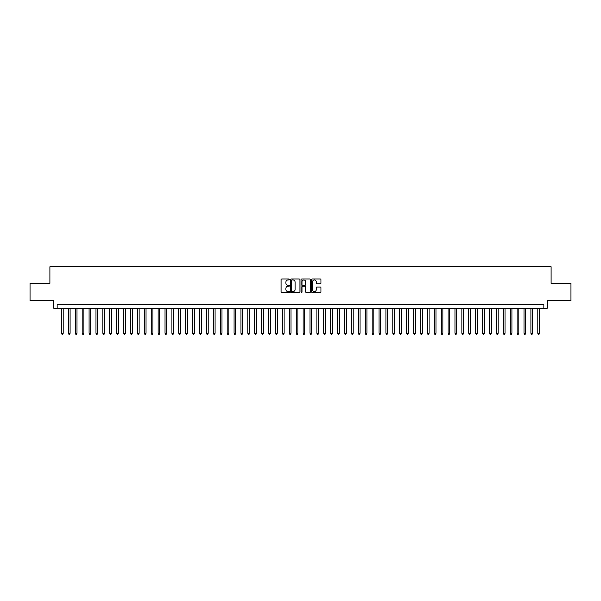 <?xml version="1.0" encoding="UTF-8"?>
<svg xmlns="http://www.w3.org/2000/svg" width="601" height="601" viewBox="0 0 601 601"><rect width="100%" height="100%" fill="white"/><g stroke="black" fill="none" stroke-linecap="round" stroke-linejoin="round"><path stroke-width="0.9" d="M289.457 279.457A0.473 0.473 0 0 0 288.983 278.984L281.779 278.984A0.676 0.676 0 0 0 281.103 279.66L281.103 291.861A0.676 0.676 0 0 0 281.779 292.537L288.983 292.537A0.473 0.473 0 0 0 289.457 292.063A0.473 0.473 0 0 0 288.983 291.59L288.052 291.59A2.171 2.171 0 0 1 285.881 289.419L285.881 288.405A2.171 2.171 0 0 1 288.052 286.234L288.983 286.234A0.473 0.473 0 0 0 289.457 285.76A0.473 0.473 0 0 0 288.983 285.287L288.052 285.287A2.171 2.171 0 0 1 285.881 283.116L285.881 282.102A2.171 2.171 0 0 1 288.052 279.931L288.983 279.931A0.473 0.473 0 0 0 289.457 279.457M320.303 283.762A0.676 0.676 0 0 0 320.979 283.086L320.979 279.66A0.676 0.676 0 0 0 320.303 278.984L312.31 278.984A0.676 0.676 0 0 0 311.634 279.66L311.634 291.861A0.676 0.676 0 0 0 312.31 292.537L320.303 292.537A0.676 0.676 0 0 0 320.979 291.861L320.979 287.729A0.676 0.676 0 0 0 320.303 287.045L316.885 287.045A0.676 0.676 0 0 0 316.201 287.729L316.201 289.772A1.811 1.811 0 0 1 314.391 291.59A1.811 1.811 0 0 1 312.58 289.772L312.58 281.749A1.811 1.811 0 0 1 314.391 279.931A1.811 1.811 0 0 1 316.201 281.749L316.201 283.086A0.676 0.676 0 0 0 316.885 283.762L320.303 283.762M543.852 308.2L547.308 308.2L547.308 300.605L570.95 300.605L570.95 283.341L551.102 283.341L551.102 266.776L49.898 266.776L49.898 283.341L30.05 283.341L30.05 300.605L53.692 300.605L53.692 308.2L543.852 308.2L543.852 304.745L57.148 304.745L57.148 308.2M299.907 279.66A0.676 0.676 0 0 0 299.23 278.984L291.23 278.984A0.676 0.676 0 0 0 290.553 279.66L290.553 291.861A0.676 0.676 0 0 0 291.23 292.537L299.23 292.537A0.676 0.676 0 0 0 299.907 291.861L299.907 279.66M301.77 278.984L309.77 278.984A0.676 0.676 0 0 1 310.447 279.66L310.447 291.861A0.676 0.676 0 0 1 309.77 292.537L306.345 292.537A0.676 0.676 0 0 1 305.669 291.861L305.669 286.91A0.676 0.676 0 0 0 304.992 286.234L302.716 286.234A0.676 0.676 0 0 0 302.04 286.91L302.04 292.063A0.473 0.473 0 0 1 301.567 292.537A0.473 0.473 0 0 1 301.093 292.063L301.093 279.66A0.676 0.676 0 0 1 301.77 278.984M291.981 279.931A0.473 0.473 0 0 0 291.508 280.404L291.508 291.117A0.473 0.473 0 0 0 291.981 291.59L292.965 291.59A2.171 2.171 0 0 0 295.129 289.419L295.129 282.102A2.171 2.171 0 0 0 292.965 279.931L291.981 279.931M305.669 281.779A1.811 1.811 0 0 0 303.851 279.968A1.811 1.811 0 0 0 302.04 281.779L302.04 284.611A0.676 0.676 0 0 0 302.716 285.287L304.992 285.287A0.676 0.676 0 0 0 305.669 284.611L305.669 281.779M61.46 308.2L61.46 333.33L63.188 333.33L63.188 308.2M63.188 333.33L62.669 334.224L61.978 334.224L61.46 333.33M68.364 308.2L68.364 333.33L70.092 333.33L70.092 308.2M70.092 333.33L69.573 334.224L68.882 334.224L68.364 333.33M75.268 308.2L75.268 333.33L76.996 333.33L76.996 308.2M76.996 333.33L76.477 334.224L75.786 334.224L75.268 333.33M82.172 308.2L82.172 333.33L83.9 333.33L83.9 308.2M83.9 333.33L83.381 334.224L82.69 334.224L82.172 333.33M89.076 308.2L89.076 333.33L90.804 333.33L90.804 308.2M90.804 333.33L90.285 334.224L89.594 334.224L89.076 333.33M95.98 308.2L95.98 333.33L97.708 333.33L97.708 308.2M97.708 333.33L97.189 334.224L96.498 334.224L95.98 333.33M102.884 308.2L102.884 333.33L104.612 333.33L104.612 308.2M104.612 333.33L104.093 334.224L103.402 334.224L102.884 333.33M109.788 308.2L109.788 333.33L111.516 333.33L111.516 308.2M111.516 333.33L110.997 334.224L110.306 334.224L109.788 333.33M116.692 308.2L116.692 333.33L118.42 333.33L118.42 308.2M118.42 333.33L117.901 334.224L117.21 334.224L116.692 333.33M123.596 308.2L123.596 333.33L125.324 333.33L125.324 308.2M125.324 333.33L124.805 334.224L124.114 334.224L123.596 333.33M130.5 308.2L130.5 333.33L132.228 333.33L132.228 308.2M132.228 333.33L131.709 334.224L131.018 334.224L130.5 333.33M137.404 308.2L137.404 333.33L139.124 333.33L139.124 308.2M139.124 333.33L138.613 334.224L137.922 334.224L137.404 333.33M144.308 308.2L144.308 333.33L146.028 333.33L146.028 308.2M146.028 333.33L145.51 334.224L144.826 334.224L144.308 333.33M151.212 308.2L151.212 333.33L152.932 333.33L152.932 308.2M152.932 333.33L152.414 334.224L151.73 334.224L151.212 333.33M158.116 308.2L158.116 333.33L159.836 333.33L159.836 308.2M159.836 333.33L159.318 334.224L158.634 334.224L158.116 333.33M165.02 308.2L165.02 333.33L166.74 333.33L166.74 308.2M166.74 333.33L166.222 334.224L165.53 334.224L165.02 333.33M171.916 308.2L171.916 333.33L173.644 333.33L173.644 308.2M173.644 333.33L173.126 334.224L172.434 334.224L171.916 333.33M178.82 308.2L178.82 333.33L180.548 333.33L180.548 308.2M180.548 333.33L180.03 334.224L179.338 334.224L178.82 333.33M185.724 308.2L185.724 333.33L187.452 333.33L187.452 308.2M187.452 333.33L186.934 334.224L186.242 334.224L185.724 333.33M192.628 308.2L192.628 333.33L194.356 333.33L194.356 308.2M194.356 333.33L193.838 334.224L193.146 334.224L192.628 333.33M199.532 308.2L199.532 333.33L201.26 333.33L201.26 308.2M201.26 333.33L200.742 334.224L200.05 334.224L199.532 333.33M206.436 308.2L206.436 333.33L208.164 333.33L208.164 308.2M208.164 333.33L207.645 334.224L206.954 334.224L206.436 333.33M213.34 308.2L213.34 333.33L215.068 333.33L215.068 308.2M215.068 333.33L214.549 334.224L213.858 334.224L213.34 333.33M220.244 308.2L220.244 333.33L221.972 333.33L221.972 308.2M221.972 333.33L221.453 334.224L220.762 334.224L220.244 333.33M227.148 308.2L227.148 333.33L228.876 333.33L228.876 308.2M228.876 333.33L228.357 334.224L227.666 334.224L227.148 333.33M234.052 308.2L234.052 333.33L235.78 333.33L235.78 308.2M235.78 333.33L235.261 334.224L234.57 334.224L234.052 333.33M240.956 308.2L240.956 333.33L242.684 333.33L242.684 308.2M242.684 333.33L242.165 334.224L241.474 334.224L240.956 333.33M247.86 308.2L247.86 333.33L249.588 333.33L249.588 308.2M249.588 333.33L249.069 334.224L248.378 334.224L247.86 333.33M254.764 308.2L254.764 333.33L256.492 333.33L256.492 308.2M256.492 333.33L255.973 334.224L255.282 334.224L254.764 333.33M261.668 308.2L261.668 333.33L263.396 333.33L263.396 308.2M263.396 333.33L262.877 334.224L262.186 334.224L261.668 333.33M268.572 308.2L268.572 333.33L270.3 333.33L270.3 308.2M270.3 333.33L269.781 334.224L269.09 334.224L268.572 333.33M275.476 308.2L275.476 333.33L277.204 333.33L277.204 308.2M277.204 333.33L276.685 334.224L275.994 334.224L275.476 333.33M282.38 308.2L282.38 333.33L284.1 333.33L284.1 308.2M284.1 333.33L283.589 334.224L282.898 334.224L282.38 333.33M289.284 308.2L289.284 333.33L291.004 333.33L291.004 308.2M291.004 333.33L290.493 334.224L289.802 334.224L289.284 333.33M296.188 308.2L296.188 333.33L297.908 333.33L297.908 308.2M297.908 333.33L297.39 334.224L296.706 334.224L296.188 333.33M303.092 308.2L303.092 333.33L304.812 333.33L304.812 308.2M304.812 333.33L304.294 334.224L303.61 334.224L303.092 333.33M309.996 308.2L309.996 333.33L311.716 333.33L311.716 308.2M311.716 333.33L311.198 334.224L310.507 334.224L309.996 333.33M316.9 308.2L316.9 333.33L318.62 333.33L318.62 308.2M318.62 333.33L318.102 334.224L317.411 334.224L316.9 333.33M323.796 308.2L323.796 333.33L325.524 333.33L325.524 308.2M325.524 333.33L325.006 334.224L324.315 334.224L323.796 333.33M330.7 308.2L330.7 333.33L332.428 333.33L332.428 308.2M332.428 333.33L331.91 334.224L331.219 334.224L330.7 333.33M337.604 308.2L337.604 333.33L339.332 333.33L339.332 308.2M339.332 333.33L338.814 334.224L338.123 334.224L337.604 333.33M344.508 308.2L344.508 333.33L346.236 333.33L346.236 308.2M346.236 333.33L345.718 334.224L345.027 334.224L344.508 333.33M351.412 308.2L351.412 333.33L353.14 333.33L353.14 308.2M353.14 333.33L352.622 334.224L351.931 334.224L351.412 333.33M358.316 308.2L358.316 333.33L360.044 333.33L360.044 308.2M360.044 333.33L359.526 334.224L358.835 334.224L358.316 333.33M365.22 308.2L365.22 333.33L366.948 333.33L366.948 308.2M366.948 333.33L366.43 334.224L365.739 334.224L365.22 333.33M372.124 308.2L372.124 333.33L373.852 333.33L373.852 308.2M373.852 333.33L373.334 334.224L372.643 334.224L372.124 333.33M379.028 308.2L379.028 333.33L380.756 333.33L380.756 308.2M380.756 333.33L380.238 334.224L379.547 334.224L379.028 333.33M385.932 308.2L385.932 333.33L387.66 333.33L387.66 308.2M387.66 333.33L387.142 334.224L386.451 334.224L385.932 333.33M392.836 308.2L392.836 333.33L394.564 333.33L394.564 308.2M394.564 333.33L394.046 334.224L393.355 334.224L392.836 333.33M399.74 308.2L399.74 333.33L401.468 333.33L401.468 308.2M401.468 333.33L400.95 334.224L400.258 334.224L399.74 333.33M406.644 308.2L406.644 333.33L408.372 333.33L408.372 308.2M408.372 333.33L407.854 334.224L407.162 334.224L406.644 333.33M413.548 308.2L413.548 333.33L415.276 333.33L415.276 308.2M415.276 333.33L414.758 334.224L414.066 334.224L413.548 333.33M420.452 308.2L420.452 333.33L422.18 333.33L422.18 308.2M422.18 333.33L421.662 334.224L420.97 334.224L420.452 333.33M427.356 308.2L427.356 333.33L429.084 333.33L429.084 308.2M429.084 333.33L428.566 334.224L427.874 334.224L427.356 333.33M434.26 308.2L434.26 333.33L435.98 333.33L435.98 308.2M435.98 333.33L435.47 334.224L434.778 334.224L434.26 333.33M441.164 308.2L441.164 333.33L442.884 333.33L442.884 308.2M442.884 333.33L442.366 334.224L441.682 334.224L441.164 333.33M448.068 308.2L448.068 333.33L449.788 333.33L449.788 308.2M449.788 333.33L449.27 334.224L448.586 334.224L448.068 333.33M454.972 308.2L454.972 333.33L456.692 333.33L456.692 308.2M456.692 333.33L456.174 334.224L455.49 334.224L454.972 333.33M461.876 308.2L461.876 333.33L463.596 333.33L463.596 308.2M463.596 333.33L463.078 334.224L462.387 334.224L461.876 333.33M468.772 308.2L468.772 333.33L470.5 333.33L470.5 308.2M470.5 333.33L469.982 334.224L469.291 334.224L468.772 333.33M475.676 308.2L475.676 333.33L477.404 333.33L477.404 308.2M477.404 333.33L476.886 334.224L476.195 334.224L475.676 333.33M482.58 308.2L482.58 333.33L484.308 333.33L484.308 308.2M484.308 333.33L483.79 334.224L483.099 334.224L482.58 333.33M489.484 308.2L489.484 333.33L491.212 333.33L491.212 308.2M491.212 333.33L490.694 334.224L490.003 334.224L489.484 333.33M496.388 308.2L496.388 333.33L498.116 333.33L498.116 308.2M498.116 333.33L497.598 334.224L496.907 334.224L496.388 333.33M503.292 308.2L503.292 333.33L505.02 333.33L505.02 308.2M505.02 333.33L504.502 334.224L503.811 334.224L503.292 333.33M510.196 308.2L510.196 333.33L511.924 333.33L511.924 308.2M511.924 333.33L511.406 334.224L510.715 334.224L510.196 333.33M517.1 308.2L517.1 333.33L518.828 333.33L518.828 308.2M518.828 333.33L518.31 334.224L517.619 334.224L517.1 333.33M524.004 308.2L524.004 333.33L525.732 333.33L525.732 308.2M525.732 333.33L525.214 334.224L524.523 334.224L524.004 333.33M530.908 308.2L530.908 333.33L532.636 333.33L532.636 308.2M532.636 333.33L532.118 334.224L531.427 334.224L530.908 333.33M537.812 308.2L537.812 333.33L539.54 333.33L539.54 308.2M539.54 333.33L539.022 334.224L538.331 334.224L537.812 333.33"/></g></svg>
